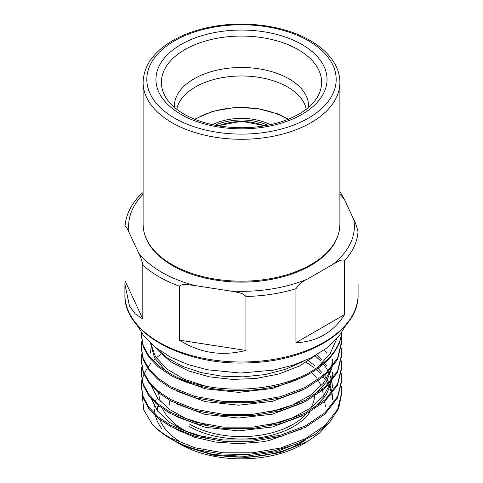 <?xml version="1.0" encoding="UTF-8"?>
<svg xmlns="http://www.w3.org/2000/svg" width="483" height="483" viewBox="0 0 483 483"><rect width="100%" height="100%" fill="white"/><g stroke="black" fill="none" stroke-linecap="round" stroke-linejoin="round"><path stroke-width="0.72" d="M124.994 280.623L124.91 284.173L129.486 306.077L135.143 313.775L142.811 319.015L124.994 280.623L125 226.503C125.846 215.207 130.845 204.756 139.985 195.162L139.804 195.349M339.893 194.244A112.877 65.169 180 0 1 344.373 199.352L353.822 219.711A112.877 65.169 180 0 1 333.173 264.201C336.917 262.444 342.03 258.375 344.608 260.633A116.59 67.312 0 0 0 358.006 231.762L358.006 282.489M295.922 342.701C317.035 341.795 333.264 332.425 344.608 314.596L295.922 342.701L295.922 288.737C299.128 284.221 302.938 281.009 307.363 279.102A112.877 65.169 180 0 1 230.3 291.026C235.42 292.227 242.4 292.191 245.919 296.471A116.59 67.312 -0 0 0 295.922 288.737M179.416 340.153C199.799 353.073 221.969 356.502 245.919 350.441L179.416 340.153L179.416 286.184C182.864 283.002 189.928 285.181 195.041 285.574A112.877 65.169 180 0 1 138.627 253.001C140.239 255.815 141.634 259.83 142.811 265.052A116.59 67.312 -0 0 0 179.416 286.184M138.627 253.001L129.178 232.643A112.877 65.169 180 0 1 143.107 194.244M124.994 226.654C125.918 224.927 127.808 230.095 129.178 232.643M142.811 319.015L142.811 265.052M143.107 192.476L139.985 195.156M344.373 199.352L340.757 192.904M358.006 231.762C356.834 226.569 355.44 222.548 353.822 219.711M333.173 264.201L307.363 279.102M344.608 314.596L344.608 260.633M245.919 350.441L245.919 296.471M230.3 291.026L195.041 285.574M311.68 372.423A81.687 47.159 180 0 1 316.389 377.724M317.597 379.409A81.687 47.159 180 0 1 317.905 379.88M318.49 380.797A81.687 47.159 180 0 1 321.104 385.971M321.811 387.946A81.687 47.159 180 0 1 322.239 389.407M322.517 390.524A81.687 47.159 180 0 1 323.187 396.398M187.573 431.983A81.687 47.159 180 0 1 162.572 408.709M160.247 401.433A81.687 47.159 180 0 1 159.813 396.561M180.062 444.155L177.176 442.488L180.062 444.155A86.886 50.166 0 0 0 302.938 444.155L307.46 441.547L279.693 452.704L247.181 457.492L214.114 455.312L184.85 446.449A90.967 52.52 180 0 1 177.176 442.488L177.176 442.488A90.967 52.52 180 0 1 174.605 440.949M160.078 391.182A86.886 50.166 0 0 0 159.432 392.214M158.907 393.12A86.886 50.166 0 0 0 157.977 394.865M156.214 399.109A86.886 50.166 0 0 0 155.466 401.675M155.224 402.768A86.886 50.166 0 0 0 154.681 406.686M154.62 409.33A86.886 50.166 0 0 0 155.146 414.209M155.508 415.875A86.886 50.166 0 0 0 161.98 428.898M171.99 439.5C179.326 443.72 187.796 447.143 197.402 449.751A100.253 57.882 180 0 1 170.614 438.703L171.99 439.5L170.608 438.703A100.253 57.882 180 0 1 170.608 438.703A100.253 57.882 180 0 1 151.994 423.845L143.753 409.838L142.25 395.148M328.168 423.82L319.269 433.269L307.46 441.547M336.705 338.879L330.191 353.532L318.14 366.875C282.15 393.874 209.163 396.404 170.614 373.866L158.116 365.486L148.873 355.874L143.185 345.423L141.247 334.544L141.308 332.576M341.294 335.16L341.771 340.968L337.641 358L325.204 374.011L305.425 387.354L280.708 396.628L252.796 401.464L223.442 401.476L194.945 396.416L170.614 386.708L158.116 378.322L148.873 368.71L143.185 358.259L141.247 347.38L141.779 341.632M341.3 348.044L341.765 353.804L337.623 370.872L325.156 386.889L305.377 400.214L280.659 409.481L252.754 414.299L223.412 414.311L194.933 409.252L170.614 399.544L158.116 391.158L148.873 381.546L143.185 371.095L141.247 360.215L141.779 354.468M341.3 360.867L341.771 366.639L337.641 383.671L325.204 399.683L305.431 413.025L280.708 422.299L252.796 427.135L223.442 427.147L194.945 422.088L170.614 412.379L158.116 403.993L148.873 394.382L143.185 383.937L141.247 373.051L141.779 367.303M341.306 373.709L341.771 379.481L337.641 396.507L325.204 412.518L305.431 425.861L280.708 435.141L252.796 439.971L223.442 439.983L194.945 434.923L170.614 425.215L158.116 416.829L148.873 407.217L143.185 396.772L141.247 385.887L141.779 380.139M341.3 386.551L341.765 392.317L337.623 409.379L325.162 425.396L305.377 438.727L280.659 447.989L252.754 452.806L223.412 452.819L194.933 447.759L170.614 438.051C163.037 433.885 156.836 429.152 151.994 423.845M184.85 446.449L213.317 454.557L245.237 456.369L276.409 451.677L302.575 441.414M332.443 399.381L331.845 394.37M331.537 392.981L329.925 387.952M329.34 386.563L328.549 384.915M328.096 384.045L326.635 381.528M325.735 380.145L323.381 376.963M322.729 376.166L321.817 375.11M320.555 373.721L316.202 369.561M313.473 367.303L306.234 362.28M176.5 429.514L194.522 437.224L215.738 442.09L238.638 443.708L261.792 441.879L268.385 440.701L302.183 428.765M332.479 387.934L332.467 387.185M332.443 386.454L331.851 381.54M331.543 380.133L329.931 375.11M329.34 373.721L328.555 372.073M328.102 371.204L326.641 368.686M325.741 367.303L323.381 364.122M322.409 362.944L321.817 362.268M320.555 360.886L315.182 355.85M176.44 416.648L205.353 427.34L238.674 430.866L272.327 427.014L302.4 415.827M313.908 408.232L326.031 395.305L331.954 381.009M332.213 379.36L332.485 375.098M176.44 403.812L205.353 414.505L238.674 418.03L272.327 414.179L302.394 402.991M313.908 395.396L326.031 382.47L331.954 368.173M332.207 366.525L332.485 362.262M176.434 390.976L205.335 401.663L238.674 405.195L272.334 401.343L302.4 390.155M150.515 343.184L154.59 357.933L166.255 371.318M176.44 378.141L205.366 388.833L238.699 392.359L272.364 388.501L302.436 377.301M158.219 350.483L170.499 361.64L188.044 370.739L209.405 376.843L232.486 379.427L256.05 378.479L278.848 373.987L299.575 365.975L315.888 355.253M197.402 449.751L221.939 454.014L247.707 454.473L273.052 451.128L296.049 444.233L315.079 434.489L329.472 422.438L338.583 408.636L341.753 393.313M161.201 353.876L156.257 357.879M155.146 358.899L153.129 360.879M150.605 363.675L147.852 367.285M147.4 367.949L144.224 373.685M143.928 374.367L142.056 380.091M141.905 380.779L141.247 386.261M141.247 386.334L143.083 397.889L148.625 408.238L157.856 417.934L170.614 426.537L194.824 436.215L223.164 441.275L253.056 441.269L281.142 436.348L305.564 427.123L324.836 414.197L337.454 398.173L341.771 380.797M141.247 373.54L143.113 385.102L148.794 395.607L158.074 405.279L170.614 413.702L194.824 423.38L223.164 428.439L253.056 428.433L281.136 423.513L305.564 414.287L324.836 401.361L337.454 385.331L341.771 367.961M141.247 360.704L143.113 372.266L148.794 382.771L158.074 392.438L170.614 400.866L194.818 410.544L223.164 415.603L253.044 415.597L281.13 410.683L305.552 401.458L324.83 388.531L337.448 372.508L341.765 355.126L341.191 348.702M341.064 348.056L339.434 342.272M141.247 347.869L143.113 359.43L148.794 369.936L158.074 379.602L170.614 388.03L194.824 397.708L223.164 402.768L253.05 402.762L281.136 397.841L305.564 388.616L324.836 375.689L337.454 359.66L341.771 342.29M141.247 335.033L143.113 346.595L148.794 357.1L158.074 366.766L170.614 375.194C190.163 385.615 213.51 390.735 240.649 390.554C292.837 390.047 338.843 365.015 341.614 332.6M155.363 347.355L166.78 357.649L182.453 366.325L201.091 372.586L221.637 376.148L243.233 376.861L265.04 374.573L285.501 369.326L303.179 361.471M205.39 386.086L184.271 379.258L167.015 369.151L155.526 356.756L150.69 343.341M150.521 353.085L150.974 348.05M151.257 346.667L151.867 344.415M332.467 359.503L331.525 367.382M330.982 369.356L323.525 383.14L310.466 395.209L292.565 404.959L270.565 411.812M324.377 349.819L326.629 353.103M332.467 372.339L331.525 380.218M330.982 382.192L323.525 395.975L310.472 408.044L292.565 417.795L270.565 424.648M205.251 424.563L185.701 418.387L169.346 409.403L157.597 398.258L151.481 386.086M316.963 354.631L321.817 359.509M324.135 362.335L326.629 365.939M205.251 437.399L185.701 431.222L169.346 422.239L157.597 411.093L151.481 398.922M308.377 360.886L315.182 365.921M317.935 368.36L321.811 372.345M322.994 373.733L324.039 375.05M324.648 375.859L326.629 378.775M327.462 380.163L328.995 383.104M329.406 383.997L329.919 385.205M330.444 386.599L331.839 391.616M332.165 393.573L332.467 398.01M261.792 441.879L268.385 440.701M318.14 366.875A100.253 57.882 -0 0 0 341.602 332.702M314.572 396.314A73.144 42.232 180 0 1 310.901 407.737M306.421 413.846A73.144 42.232 180 0 1 189.777 424.255M158.593 406.408L158.358 405.509M339.893 224.36L339.893 82.472A98.393 56.807 180 0 1 241.5 139.285A98.393 56.807 180 0 1 143.107 82.472L143.107 224.36A98.393 56.807 0 0 0 171.924 264.527A98.393 56.807 -0 0 0 279.156 276.844A98.393 56.807 -0 0 0 339.893 224.36C339.446 240.057 330.233 253.466 312.253 264.581C299.068 272.466 283.346 277.749 265.076 280.436C232.51 285.284 196.116 279.476 172.383 265.547C153.365 254.312 143.602 240.582 143.107 224.36M308.45 40.789A94.68 54.664 180 0 1 266.006 132.245A94.68 54.664 180 0 1 150.044 65.296A94.68 54.664 180 0 1 308.45 40.789M301.99 44.521A85.551 49.393 0 0 0 158.865 66.66A85.551 49.393 0 0 0 263.64 127.15A85.551 49.393 0 0 0 301.99 44.521M176.736 109.261A65.199 37.644 180 0 1 220.079 78.065A65.199 37.644 180 0 1 287.602 87A65.199 37.644 180 0 1 306.264 109.261M298.156 49.616A80.118 46.259 180 0 1 317.566 96.848C311.789 106.858 300.396 114.942 283.388 121.094C264.05 127.536 243.432 129.281 221.54 126.323C204.019 123.66 189.692 118.42 178.559 110.607C172.57 106.302 168.193 101.714 165.434 96.848A80.118 46.259 180 0 1 199.461 42.951A80.118 46.259 180 0 1 298.156 49.616M308.589 107.377A67.119 38.749 0 0 0 288.961 78.838A67.119 38.749 -0 0 0 214.905 70.657A67.119 38.749 -0 0 0 174.411 107.377M195.144 119.44A62.585 36.134 180 0 1 277.399 114.115A62.585 36.134 180 0 1 287.856 119.44M270.462 124.692A43.868 25.327 -0 0 0 266.658 122.972A43.868 25.327 -0 0 0 212.538 124.692M215.225 125.248A42.468 24.518 180 0 1 265.861 124.427A42.468 24.518 180 0 1 267.775 125.248M218.66 125.87A38.429 22.188 180 0 1 264.34 125.87M124.91 284.173L124.91 294.696A116.59 67.312 0 0 0 241.5 362.009A116.59 67.312 0 0 0 358.09 294.696L358.09 284.173M178.36 440.599A83.915 48.445 180 0 1 159.656 419.389M157.7 411.232A83.915 48.445 180 0 1 157.706 406.082M158.955 399.96A83.915 48.445 180 0 1 159.813 397.6M324.522 401.639A83.915 48.445 180 0 1 325.325 406.414M305.685 439.898A83.915 48.445 180 0 1 219.3 455.409M314.451 391.284A73.519 42.444 180 0 1 314.608 392.069M310.068 411.872A73.519 42.444 180 0 1 189.517 426.574M169.364 404.754A9.28 5.361 180 0 1 169.563 402.218M339.893 82.472C339.875 76.236 338.281 70.192 335.111 64.348C330.01 55.134 321.744 47.219 310.309 40.608C284.867 25.635 245.056 20.22 211.023 26.939C195.355 29.964 181.789 34.993 170.324 42.021C152.676 53.1 143.602 66.588 143.107 82.472M288.387 119.229L277.954 113.952L257.276 108.458L234.605 107.528L212.804 111.265L194.613 119.229M265.016 125.755L241.5 121.257L217.984 125.755M339.893 192.089L340.829 192.971M124.91 294.696C123.231 334.23 186.782 367.249 252.307 362.655C310.243 360.215 359.189 329.515 358.09 294.696M136.924 324.974L143.886 336.041L155.538 347.494L170.414 357.064L187.941 364.544L207.497 369.767L240.437 373.045L273.475 370.153L293.416 365.094L311.348 357.704L326.605 348.165L338.601 336.675L346.076 324.974M141.247 335.872L141.247 334.544M341.753 355.126L341.753 353.804M141.247 348.708L141.247 347.38M141.247 361.544L141.247 360.221M141.247 374.379L141.247 373.057M141.247 387.221L141.247 385.893M169.563 401.56L169.563 403.414"/></g></svg>
